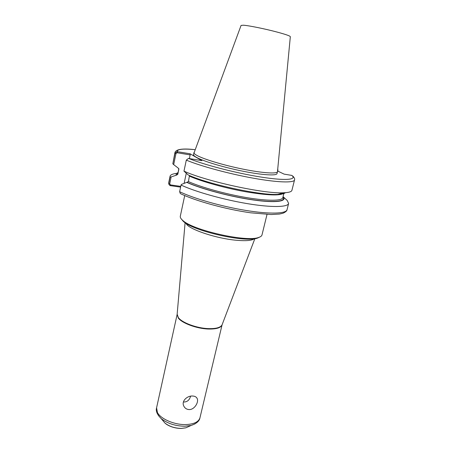 <?xml version="1.0" encoding="UTF-8"?>
<svg xmlns="http://www.w3.org/2000/svg" width="451" height="451" viewBox="0 0 451 451"><rect width="100%" height="100%" fill="white"/><g stroke="black" fill="none" stroke-linecap="round" stroke-linejoin="round"><path stroke-width="0.68" d="M189.257 409.581C186.765 409.463 184.955 408.318 183.828 406.148C181.178 401.238 187.03 395.752 192.414 396.017C194.764 396.074 196.337 396.874 197.132 398.436C199.015 401.976 194.618 409.666 189.257 409.581M183.405 402.004C187.047 402.168 189.443 400.229 190.593 396.192M267.02 214.417L261.992 234.943C261.727 236.003 260.605 236.843 258.62 237.457C246.534 242.39 192.487 230.213 182.649 220.325L182.243 219.964C180.727 218.543 180.079 217.303 180.304 216.232L184.713 195.571M259.827 237.012L257.538 238.083C245.677 242.926 192.989 231.059 183.343 221.356L181.353 219.039M172.829 163.792L173.68 164.621L175.975 153.537L177.142 152.742L177.023 151.621L175.005 153.244L172.829 163.792L174.937 152.556L175.005 153.244L175.975 153.537M177.142 152.742L190.164 154.913L189.386 158.589M177.023 151.621L190.04 153.78L190.164 154.913M171.138 176.927L170.072 177.142L168.759 183.512L168.719 184.008L169.988 185.586L170.478 184.899L169.711 183.828L171.138 176.927L176.662 175.073L177.795 174.278L178.872 169.119L178.134 168.031L173.68 164.621M277.951 171.166L277.765 168.77M190.04 153.78L201.93 160.646L188.428 158.448L186.297 160.133L183.974 171.143L188.309 175.027C208.824 184.397 260.447 195.514 277.793 194.398L283.42 192.791C264.438 193.981 206.231 181.375 183.974 171.143M277.551 170.974L284.085 174.12L292.022 175.439M277.483 171.696L277.021 173.579C276.626 175.969 262.087 175.084 242.548 171.143C223.036 167.225 202.77 161.058 196.185 157.19C194.24 156.057 193.332 155.138 193.479 154.445L241.071 25.431L243.326 25.211C248.58 25.515 265.092 28.853 277.077 32.066C285.816 34.428 290.235 35.973 290.326 36.711L277.483 171.696C277.1 174.035 262.561 173.099 243.01 169.142C223.493 165.213 203.204 159.073 196.602 155.251C194.652 154.129 193.744 153.227 193.885 152.551M186.297 160.133C200.701 166.137 229.046 173.827 253.321 178.19C277.647 182.57 293.939 183.016 294.537 179.949L291.921 190.328C291.555 191.776 288.719 192.6 283.42 192.791M285.348 192.695C284.395 193.676 281.875 194.246 277.793 194.398M169.988 185.586L180.603 187.131M180.761 186.381L170.478 184.899M170.072 177.142L170.044 176.296C170.422 174.802 172.637 173.832 176.685 173.387M176.172 174.999C175.935 173.99 176.544 173.195 177.993 172.62M180.952 193.879L180.338 193.586L179.633 191.703L181.037 185.057L181.522 184.386L186.748 182.356C201.202 188.924 230.484 196.737 253.135 199.951C275.865 203.204 287.603 201.456 283.053 196.681M283.059 196.664L287.242 200.486L288.617 203.452C287.823 207.291 271.474 207.669 247.3 203.626C223.177 199.607 195.17 191.686 181.037 185.057M277.686 169.587L277.81 171.098M186.263 173.308L184.132 183.371M189.459 175.518L188.433 181.601L186.748 182.356M282.332 193.626L282.473 193.062M222.174 324.562L222.089 324.793C220.629 327.584 215.978 328.858 208.142 328.61C196.63 328.165 182.131 322.769 178.393 317.673L177.147 314.251M254.449 238.726C251.709 240.716 245.085 241.167 234.565 240.084C216.672 238.213 193.327 230.726 187.306 225.134L185.446 222.924M222.134 324.681L222.123 324.714C221.069 327.821 216.373 329.253 208.035 329.016C196.54 328.576 182.057 323.181 178.325 318.085L177.136 314.375M254.86 238.669L222.089 324.793L199.962 417.778C198.665 421.956 193.93 424.216 185.761 424.577C174.509 424.921 160.731 419.002 157.461 412.592L156.576 407.839L177.125 314.499L185.102 222.693M195.041 423.872L191.201 425.428L184.887 426.246C175.4 426.082 167.479 423.517 161.131 418.545L158.352 415.467M189.008 426.404L185.818 427.819L181.415 428.394C174.847 428.292 169.356 426.511 164.942 423.038L161.131 418.545C157.128 414.525 155.606 410.957 156.576 407.839M194.956 149.664C182.892 148.526 177.006 149.185 177.282 151.643L177.401 152.788M291.797 175.383C297.316 179.825 285.291 180.924 260.796 177.029C236.392 173.178 204.382 164.886 188.698 158.476M170.737 184.938L170.241 185.643M169.711 183.828L168.759 183.512L168.736 182.627L168.719 184.008M288.617 203.452L287.039 209.721C286.188 213.768 269.822 214.36 245.694 210.403C221.61 206.473 193.693 198.496 179.633 191.703M284.671 192.735C283.713 193.518 281.649 194.003 278.481 194.201M283.628 193.316C279.891 195.897 267.206 195.373 245.57 191.743C225.128 188.084 202.025 181.64 189.583 176.234M283.927 193.186L282.805 197.69C282.117 200.954 267.905 201.169 246.906 197.656C225.94 194.161 201.371 187.368 188.433 181.601M177.795 174.278L178.833 168.601M282.963 197.048C286.441 201.518 274.185 202.956 251.855 199.658C229.604 196.399 201.383 188.822 187.261 182.435M176.662 175.073L177.919 172.987M196.506 397.511L197.126 398.425M164.942 423.038C167.259 425.316 173.415 428.427 181.285 428.45L185.818 427.819L191.201 425.428C196.557 423.557 199.477 421.003 199.962 417.778M257.538 238.083L258.62 237.457M182.948 221.001L182.243 219.964M194.956 149.659C182.689 148.238 176.014 149.208 174.937 152.556M294.537 179.949C294.948 178.974 294.379 177.683 292.834 176.087M170.044 176.296L168.736 182.627M180.338 193.586C195.559 201.011 226.205 209.405 250.66 212.804L271.124 214.535L279.496 214.045L283.059 213.205C285.635 212.026 286.96 210.865 287.039 209.721M284 192.769C283.555 193.445 281.757 193.907 278.617 194.161"/></g></svg>
